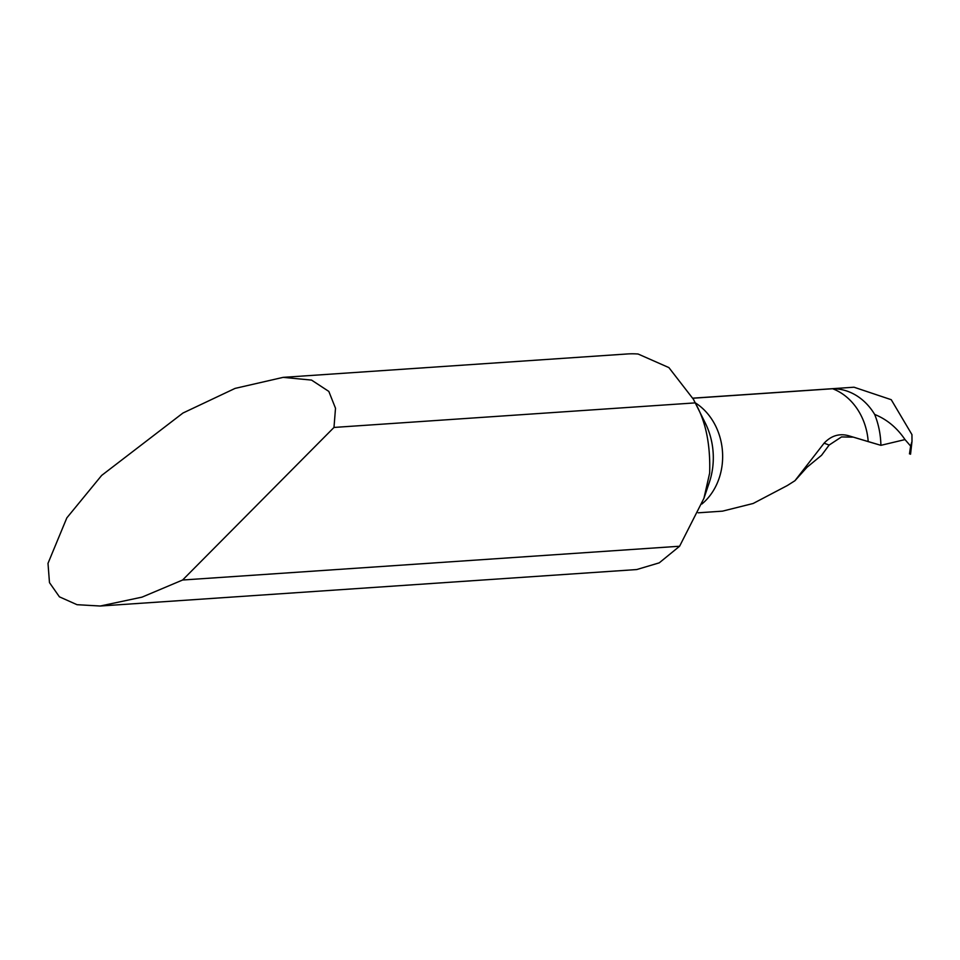 <?xml version="1.0" encoding="UTF-8"?>
<svg xmlns="http://www.w3.org/2000/svg" width="960" height="960" viewBox="0 0 960 960"><rect width="100%" height="100%" fill="white"/><g stroke="black" fill="none" stroke-linecap="round" stroke-linejoin="round"><path stroke-width="1.44" d="M693.468 399.348L695.172 402.888C705.696 421.008 710.532 444.384 709.656 473.052L703.932 498.312L709.284 482.532A67.272 56.556 -93.9 0 0 712.848 466.308A67.272 56.556 -93.9 0 0 705.228 422.928L693.468 399.348L668.892 367.596L638.124 354.024A107.868 90.672 -93.9 0 0 627.144 353.976L283.14 377.364L235.068 388.404L182.964 413.028L101.652 475.428L66.828 517.884L48 563.352L49.476 582.624L59.412 596.832L77.016 604.692L100.212 606.024L142.032 597.132L182.592 580.02L333.984 427.44L335.508 408.24L328.824 391.416L311.556 380.1L283.14 377.364M692.868 398.16L854.016 387.216L891.24 399.696L911.952 434.628L912 441.396L910.632 446.088L905.016 439.584C896.976 427.74 886.86 419.352 874.668 414.432A59.328 49.872 -93.9 0 0 832.62 388.74L692.904 398.232M695.172 402.888L333.984 427.44M703.932 498.312L679.596 546.24L659.244 562.848L636.696 569.556L100.212 606.024M679.596 546.24L182.592 580.02M698.184 512.808L722.484 511.152L753.156 503.484L787.32 485.544L794.94 480.72L824.1 443.172C831.336 435.54 839.664 433.104 849.072 435.876L880.896 445.332A74.22 62.388 -93.9 0 0 874.668 414.432M905.016 439.584L880.896 445.332L868.2 441.612A59.328 49.872 -93.9 0 0 832.62 388.74M849.072 435.876L868.2 441.612M794.94 480.72L806.988 467.292L821.58 455.268L829.14 445.056L841.5 436.932L852.48 437.148M701.868 504.024A59.328 49.872 -93.9 0 0 722.244 464.028A59.328 49.872 -93.9 0 0 695.172 402.768M824.1 443.172L829.14 445.056M910.632 446.088L909.468 453.888M912 441.396L910.548 454.224"/></g></svg>
